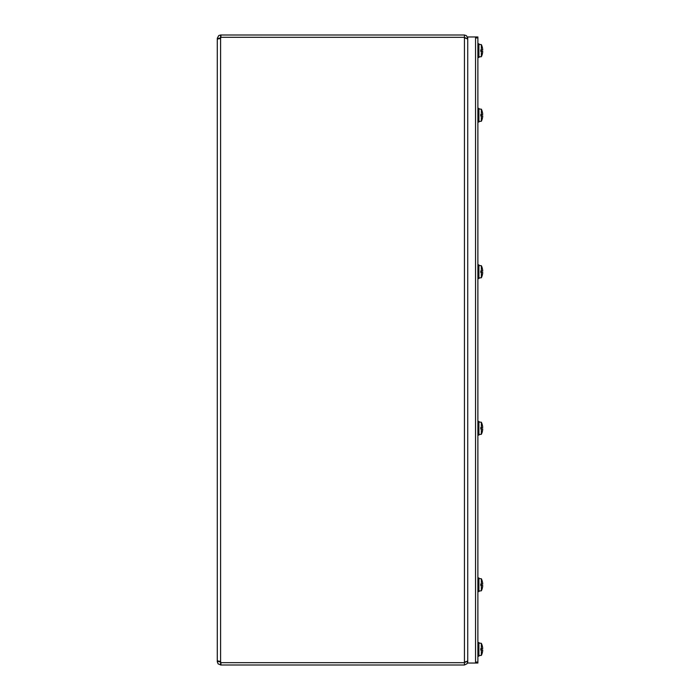 <?xml version="1.0" encoding="UTF-8"?>
<svg xmlns="http://www.w3.org/2000/svg" width="700" height="700" viewBox="0 0 700 700"><rect width="100%" height="100%" fill="white"/><g stroke="black" fill="none" stroke-linecap="round" stroke-linejoin="round"><path stroke-width="1.05" d="M466.9 38.299L467.731 38.299L466.489 35.718L464.433 35L220.929 35L220.929 37.319L464.433 37.319L464.433 35M220.588 37.319L219.607 38.299L217.289 38.299L218.715 35.578L220.588 35L220.588 37.319L464.433 37.336L465.412 38.299M467.731 660.887L464.433 662.664L464.433 37.336L467.731 39.113M464.433 665L464.433 662.681L220.929 662.664L220.929 665L464.433 665L467.005 663.758L467.731 661.701L466.9 661.701M219.607 661.202L217.289 661.264L220.588 661.806A2.188 2.188 0 0 1 220.929 662.664L464.433 662.681L465.412 661.701M220.929 37.336A2.188 2.188 0 0 1 220.588 38.194L217.289 38.736L217.726 39.156M219.607 38.299L219.607 38.797M219.607 661.264L217.289 661.701L217.98 660.826M219.607 38.736L217.289 38.299M217.98 39.174L217.289 38.736L217.289 661.264M219.607 661.701L220.929 662.681M220.929 665L218.102 663.871L217.289 661.701M220.588 662.681L220.588 665M475.554 663.04L467.731 663.04L467.731 36.96L475.554 36.96L475.554 663.04L477.873 663.04L477.873 36.96L475.554 36.96L477.873 36.96M477.873 662.069L475.554 662.069L475.554 37.931L477.873 37.931M480.795 650.011L482.073 650.011L480.795 649.88M482.073 650.011L482.274 650.038A13.615 1.846 180 0 1 482.23 650.055L480.795 650.055M482.23 650.055L480.795 650.116L480.795 648.585L482.23 648.637A13.615 1.846 0 0 1 482.274 648.655L480.795 648.681M480.795 648.812L482.073 648.681M482.23 648.637L480.795 648.637M482.274 650.038L482.694 650.475L482.694 650.003L482.694 650.475L482.694 650.003L480.795 649.836L482.694 650.003L482.694 650.475L482.694 650.003M482.23 645.663L482.23 645.663A13.606 13.545 71.1 0 1 482.694 648.218L482.274 648.655M482.694 648.69L480.795 648.856L482.694 648.69L482.694 648.218A13.606 13.545 71.1 0 0 482.239 645.706M481.346 648.585L481.346 643.317L478.905 643.099M478.905 655.594L481.346 655.384L481.346 650.108M481.346 655.384A13.615 13.615 0 0 0 482.23 653.091L482.239 652.951A13.606 13.545 108.9 0 0 482.694 650.475A13.606 13.545 108.9 0 1 482.23 653.03L482.23 653.03M477.873 656.197L478.905 656.197L478.905 642.504L477.873 642.504M480.795 51.319L482.073 51.319L480.795 51.188M482.073 51.319L482.274 51.345A13.615 1.846 180 0 1 482.23 51.363L480.795 51.363M482.23 51.363L480.795 51.415L480.795 49.884L482.23 49.945A13.615 1.846 0 0 1 482.274 49.962L480.795 49.989M480.795 50.12L482.073 49.989M482.23 49.945L480.795 49.945M482.274 51.345L482.694 51.782L482.694 51.31L482.694 51.782L482.694 51.31L480.795 51.144L482.694 51.31L482.694 51.782L482.694 51.31M482.23 46.97L482.23 46.97A13.606 13.545 71.1 0 1 482.694 49.525L482.274 49.962M482.694 49.998L480.795 50.164L482.694 49.998L482.694 49.525A13.606 13.545 71.1 0 0 482.239 47.014L482.23 46.909A13.615 13.615 0 0 0 481.346 44.616L478.905 44.406M481.346 49.893L481.346 44.616M478.905 56.901L481.346 56.683L481.346 51.415M482.239 54.294A13.606 13.545 108.9 0 0 482.694 51.782A13.606 13.545 108.9 0 1 482.23 54.337L482.23 54.337M477.873 57.496L478.905 57.496L478.905 43.803L477.873 43.803M480.795 585.445L482.073 585.445L480.795 585.322M482.073 585.445L482.274 585.471A13.615 1.846 180 0 1 482.23 585.497L480.795 585.497M482.23 585.497L480.795 585.55L480.795 584.019L482.23 584.071A13.615 1.846 0 0 1 482.274 584.097L480.795 584.115M480.795 584.246L482.073 584.115M482.23 584.071L480.795 584.071M482.274 585.471L482.694 585.918L482.694 585.436L482.694 585.918L482.694 585.436L480.795 585.27L482.694 585.436L482.694 585.918L482.694 585.436M482.23 581.096L482.23 581.096A13.606 13.545 71.1 0 1 482.694 583.651L482.274 584.097M482.694 584.133L480.795 584.29L482.694 584.133L482.694 583.651A13.606 13.545 71.1 0 0 482.239 581.149L482.23 581.035A13.615 13.615 0 0 0 481.346 578.751L478.905 578.541M481.346 584.019L481.346 578.751M478.905 591.028L481.346 590.817L481.346 585.55M481.346 590.817A13.615 13.615 0 0 0 482.23 588.534L482.239 588.446A13.606 13.545 108.9 0 0 482.694 585.918A13.606 13.545 108.9 0 1 482.23 588.464L482.23 588.464M477.873 591.631L478.905 591.631L478.905 577.938L477.873 577.938M480.795 428.925L482.073 428.925L480.795 428.794M482.073 428.925L482.274 428.951A13.615 1.846 180 0 1 482.23 428.969L480.795 428.969M482.23 428.969L480.795 429.021L480.795 427.499L482.23 427.551A13.615 1.846 0 0 1 482.274 427.569L480.795 427.595M480.795 427.726L482.073 427.595M482.23 427.551L480.795 427.551M482.274 428.951L482.694 429.389L482.694 428.916L482.694 429.389L482.694 428.916L480.795 428.75L482.694 428.916L482.694 429.389L482.694 428.916M482.23 424.576L482.23 424.576A13.606 13.545 71.1 0 1 482.694 427.131L482.274 427.569M482.694 427.604L480.795 427.77L482.694 427.604L482.694 427.131A13.606 13.545 71.1 0 0 482.239 424.62L482.23 424.515A13.615 13.615 0 0 0 481.346 422.231L478.905 422.012M481.346 427.499L481.346 422.231M478.905 434.507L481.346 434.289L481.346 429.021M482.239 431.9A13.606 13.545 108.9 0 0 482.694 429.389A13.606 13.545 108.9 0 1 482.23 431.944L482.23 431.944M477.873 435.111L478.905 435.111L478.905 421.409L477.873 421.409M480.795 272.405L482.073 272.405L480.795 272.274M482.073 272.405L482.274 272.431A13.615 1.846 180 0 1 482.23 272.449L480.795 272.449M482.23 272.449L480.795 272.501L480.795 270.979L482.23 271.031A13.615 1.846 0 0 1 482.274 271.049L480.795 271.075M480.795 271.206L482.073 271.075M482.23 271.031L480.795 271.031M482.274 272.431L482.694 272.869L482.694 272.396L482.694 272.869L482.694 272.396L480.795 272.23L482.694 272.396L482.694 272.869L482.694 272.396M482.23 268.056L482.23 268.056A13.606 13.545 71.1 0 1 482.694 270.611L482.274 271.049M482.694 271.084L480.795 271.25L482.694 271.084L482.694 270.611A13.606 13.545 71.1 0 0 482.239 268.1M481.346 270.979L481.346 265.711L478.905 265.493M478.905 277.988L481.346 277.769L481.346 272.501M482.073 275.144L482.239 275.345A13.606 13.545 108.9 0 0 482.694 272.869A13.606 13.545 108.9 0 1 482.23 275.424L482.23 275.424M477.873 278.591L478.905 278.591L478.905 264.889L477.873 264.889M480.795 115.885L482.073 115.885L480.795 115.754M482.073 115.885L482.274 115.903A13.615 1.846 180 0 1 482.23 115.929L480.795 115.929M482.23 115.929L480.795 115.981L480.795 114.45L482.23 114.503A13.615 1.846 0 0 1 482.274 114.529L480.795 114.555M480.795 114.678L482.073 114.555M482.23 114.503L480.795 114.503M482.274 115.903L482.694 116.349L482.694 115.867L482.694 116.349L482.694 115.867L480.795 115.71L482.694 115.867L482.694 116.349L482.694 115.867M482.23 111.536L482.23 111.536A13.606 13.545 71.1 0 1 482.694 114.082L482.274 114.529M482.694 114.564L480.795 114.73L482.694 114.564L482.694 114.082A13.606 13.545 71.1 0 0 482.239 111.58L482.23 111.466A13.615 13.615 0 0 0 481.346 109.183L478.905 108.973M481.346 114.45L481.346 109.183M478.905 121.459L481.346 121.249L481.346 115.981M481.346 121.249A13.615 13.615 0 0 0 482.23 118.965L482.239 118.886A13.606 13.545 108.9 0 0 482.694 116.349A13.606 13.545 108.9 0 1 482.23 118.904L482.23 118.904M477.873 122.062L478.905 122.062L478.905 108.369L477.873 108.369M220.588 38.194L220.588 661.806M481.346 643.317A13.615 13.615 0 0 1 482.23 645.601L482.073 645.942M481.346 56.683A13.615 13.615 0 0 0 482.23 54.399L482.073 54.058M481.346 434.289A13.615 13.615 0 0 0 482.23 432.005L482.073 431.664M481.346 265.711A13.615 13.615 0 0 1 482.23 267.995L482.073 268.336M481.346 277.769A13.615 13.615 0 0 0 482.23 275.485L482.239 275.345"/></g></svg>
